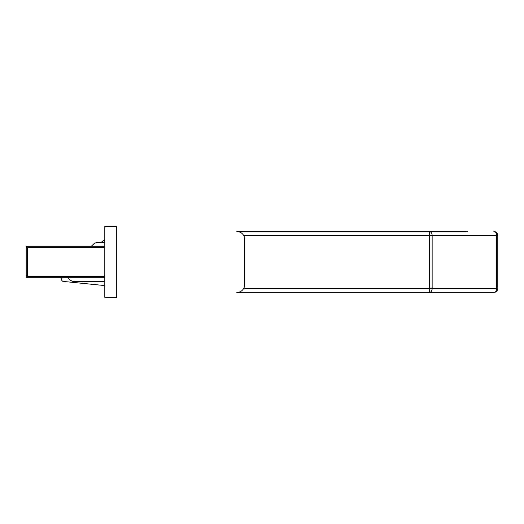 <?xml version="1.0" encoding="UTF-8"?>
<svg xmlns="http://www.w3.org/2000/svg" width="524" height="524" viewBox="0 0 524 524"><rect width="100%" height="100%" fill="white"/><g stroke="black" fill="none" stroke-linecap="round" stroke-linejoin="round"><path stroke-width="0.79" d="M243.653 288.528L429.359 288.528L429.359 292.458A3.93 2.777 -90 0 0 432.143 288.528L497.8 288.528A3.93 3.93 0 0 1 493.87 292.458A3.93 2.777 -90 0 0 496.647 288.528L496.647 235.472L497.8 235.472L497.8 288.528A3.93 3.93 0 0 1 493.87 292.458L236.848 292.458A7.86 7.86 0 0 0 244.708 284.598L244.708 239.403A7.86 7.86 0 0 0 236.848 231.543L467.343 231.543M91.327 246.28L92.951 244.649A7.86 7.86 0 0 1 98.512 242.35L104.8 242.35M104.8 281.65L74.932 281.65A7.86 7.86 0 0 1 68.127 277.72M104.8 239.854L101.099 242.35M62.526 277.72L62.127 278.12A1.965 1.965 0 0 0 63.077 281.401L104.8 285.58M441.798 231.543L429.418 231.543M493.87 231.543A3.93 3.93 0 0 1 497.8 235.472A3.93 3.93 0 0 0 493.87 231.543A3.93 2.777 -90 0 1 496.647 235.472L432.143 235.472A3.93 2.777 -90 0 0 429.359 231.543L429.359 235.472L243.653 235.472M104.8 277.72L27.379 277.72A1.179 1.179 0 0 1 26.2 276.541L26.2 247.459A1.179 1.179 0 0 1 27.379 246.28L104.8 246.28M116.59 297.37L116.59 226.63L104.8 226.63L104.8 297.37L116.59 297.37M429.359 288.528L429.359 235.472L432.143 235.472L432.143 288.528L429.359 288.528M104.8 247.459L27.379 247.459L27.379 276.541L104.8 276.541M26.2 276.541A1.179 1.179 0 0 0 27.379 277.72L27.379 276.541L26.2 276.541M26.2 247.459L27.379 247.459L27.379 246.28A1.179 1.179 0 0 0 26.2 247.459"/></g></svg>
